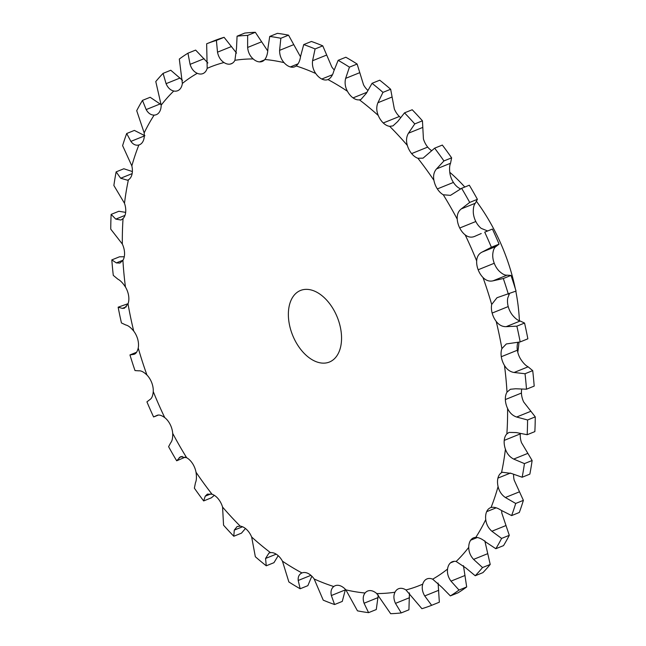 <?xml version="1.0" encoding="UTF-8"?>
<svg xmlns="http://www.w3.org/2000/svg" width="646" height="646" viewBox="0 0 646 646"><rect width="100%" height="100%" fill="white"/><g stroke="black" fill="none" stroke-linecap="round" stroke-linejoin="round"><path stroke-width="0.97" d="M443.277 194.777A279.548 174.404 68 0 1 450.423 206.801A279.548 174.404 68 0 1 457.223 219.139A15.439 9.633 68 0 0 459.734 228.006L459.734 228.006A15.439 9.633 68 0 0 465.177 234.886A279.548 174.404 68 0 1 476.667 260.911A15.439 9.633 68 0 0 478.161 269.762A15.439 9.633 68 0 0 478.169 269.77A15.439 9.633 68 0 0 482.974 277.481A279.548 174.404 68 0 1 491.687 304.468A15.439 9.633 68 0 0 492.147 313.068L492.147 313.068A15.439 9.633 68 0 0 496.193 321.401A279.548 174.404 68 0 1 501.894 348.614A15.439 9.633 68 0 0 501.296 356.721A15.439 9.633 68 0 1 501.296 356.721A15.439 9.633 68 0 0 504.469 365.458A279.548 174.404 68 0 1 507.005 392.154A15.439 9.633 68 0 0 505.358 399.551A15.439 9.633 68 0 1 505.358 399.551A15.439 9.633 68 0 0 507.578 408.45A279.548 174.404 68 0 1 506.868 433.894A15.439 9.633 68 0 0 504.227 440.386L504.227 440.386A15.439 9.633 68 0 0 505.422 449.188A279.548 174.404 68 0 1 501.506 472.694A15.439 9.633 68 0 0 497.937 478.097A15.439 9.633 68 0 0 497.937 478.105A15.439 9.633 68 0 0 498.082 486.583A279.548 174.404 68 0 1 491.049 507.506A15.439 9.633 68 0 0 490.459 507.716A15.439 9.633 68 0 0 486.656 511.672A15.439 9.633 68 0 1 486.656 511.672A15.439 9.633 68 0 0 485.744 519.602A279.548 174.404 68 0 1 475.795 537.375A15.439 9.633 68 0 0 473.599 537.819A15.439 9.633 68 0 0 470.692 540.185A15.439 9.633 68 0 1 470.692 540.185A15.439 9.633 68 0 0 468.746 547.348A279.548 174.404 68 0 1 456.149 561.479A15.439 9.633 68 0 0 452.257 561.762A15.439 9.633 68 0 0 450.48 562.868A15.439 9.633 68 0 1 450.48 562.868A15.439 9.633 68 0 0 447.549 569.053A279.548 174.404 68 0 1 432.65 579.171A15.439 9.633 68 0 0 427.014 578.897A15.439 9.633 68 0 0 426.57 579.099A15.439 9.633 68 0 1 426.57 579.099A15.439 9.633 68 0 0 422.742 584.145A279.548 174.404 68 0 1 405.946 589.96A15.439 9.633 68 0 0 399.616 588.425A15.439 9.633 68 0 0 399.608 588.425A15.439 9.633 68 0 0 398.558 588.74A15.439 9.633 68 0 0 394.997 592.204A279.548 174.404 68 0 1 376.755 593.561A15.439 9.633 68 0 0 370.352 590.597A15.439 9.633 68 0 1 370.352 590.597A15.439 9.633 68 0 0 367.663 591.042A15.439 9.633 68 0 0 365.063 593.004A279.548 174.404 68 0 1 345.876 589.863A15.439 9.633 68 0 0 339.57 585.567L339.57 585.567A15.439 9.633 68 0 0 335.169 585.728A15.439 9.633 68 0 0 333.764 586.528A279.548 174.404 68 0 1 314.166 578.977A15.439 9.633 68 0 0 308.126 573.462A15.439 9.633 68 0 1 308.126 573.462A15.439 9.633 68 0 0 301.965 572.945A15.439 9.633 68 0 1 301.965 572.945A279.548 174.404 68 0 1 282.464 561.196A15.439 9.633 68 0 0 276.868 554.607A15.439 9.633 68 0 1 276.868 554.607A15.439 9.633 68 0 0 270.488 552.645A279.548 174.404 68 0 1 251.657 537.012A15.439 9.633 68 0 0 246.643 529.526L246.643 529.526A15.439 9.633 68 0 0 240.247 526.159A279.548 174.404 68 0 1 222.571 507.078A15.439 9.633 68 0 0 218.291 498.906A15.439 9.633 68 0 0 218.283 498.898A15.439 9.633 68 0 0 212.041 494.23A279.548 174.404 68 0 1 196.013 472.21A15.439 9.633 68 0 0 192.573 463.57A15.439 9.633 68 0 0 192.565 463.562A15.439 9.633 68 0 0 186.646 457.715A279.548 174.404 68 0 1 172.692 433.353A15.439 9.633 68 0 0 170.189 424.487A15.439 9.633 68 0 1 170.189 424.487A15.439 9.633 68 0 0 164.746 417.607A279.548 174.404 68 0 1 153.255 391.581A15.439 9.633 68 0 0 151.753 382.731A15.439 9.633 68 0 1 151.753 382.731A15.439 9.633 68 0 0 146.941 375.019A279.548 174.404 68 0 1 138.228 348.024A15.439 9.633 68 0 0 137.776 339.433A15.439 9.633 68 0 1 137.776 339.433A15.439 9.633 68 0 0 133.722 331.091A279.548 174.404 68 0 1 128.021 303.878A15.439 9.633 68 0 0 128.627 295.771A15.439 9.633 68 0 0 128.627 295.763A15.439 9.633 68 0 0 125.453 287.034A279.548 174.404 68 0 1 122.918 260.338A15.439 9.633 68 0 0 124.557 252.941A15.439 9.633 68 0 1 124.557 252.941A15.439 9.633 68 0 0 122.344 244.051A279.548 174.404 68 0 1 123.047 218.598A15.439 9.633 68 0 0 125.687 212.114A15.439 9.633 68 0 0 125.687 212.106A15.439 9.633 68 0 0 124.492 203.304A279.548 174.404 68 0 1 128.417 179.798A15.439 9.633 68 0 0 131.978 174.396A15.439 9.633 68 0 1 131.978 174.396A15.439 9.633 68 0 0 131.841 165.909A279.548 174.404 68 0 1 138.874 144.987A15.439 9.633 68 0 0 139.463 144.785A15.439 9.633 68 0 0 143.267 140.82L143.267 140.82A15.439 9.633 68 0 0 144.179 132.89A279.548 174.404 68 0 1 154.128 115.117A15.439 9.633 68 0 0 156.324 114.673A15.439 9.633 68 0 0 159.231 112.307A15.439 9.633 68 0 0 159.231 112.299A15.439 9.633 68 0 0 161.177 105.153A279.548 174.404 68 0 1 173.774 91.013A15.439 9.633 68 0 0 177.666 90.731A15.439 9.633 68 0 0 179.443 89.624L179.443 89.624A15.439 9.633 68 0 0 182.366 83.439A279.548 174.404 68 0 1 197.272 73.321A15.439 9.633 68 0 0 202.909 73.604A15.439 9.633 68 0 0 203.353 73.402A15.439 9.633 68 0 1 203.353 73.402A15.439 9.633 68 0 0 207.18 68.347A279.548 174.404 68 0 1 223.976 62.533A15.439 9.633 68 0 0 230.307 64.067A15.439 9.633 68 0 1 230.307 64.067A15.439 9.633 68 0 0 231.365 63.752A15.439 9.633 68 0 0 234.926 60.296A279.548 174.404 68 0 1 253.167 58.939A15.439 9.633 68 0 0 259.571 61.895A15.439 9.633 68 0 1 259.571 61.895A15.439 9.633 68 0 0 262.26 61.451A15.439 9.633 68 0 0 264.86 59.489A279.548 174.404 68 0 1 284.038 62.63A15.439 9.633 68 0 0 290.345 66.926A15.439 9.633 68 0 1 290.345 66.926A15.439 9.633 68 0 0 294.754 66.764A15.439 9.633 68 0 0 296.159 65.965A279.548 174.404 68 0 1 315.757 73.515A15.439 9.633 68 0 0 321.789 79.03A15.439 9.633 68 0 0 321.797 79.038A15.439 9.633 68 0 0 327.95 79.555A15.439 9.633 68 0 1 327.95 79.555A279.548 174.404 68 0 1 347.451 91.296A15.439 9.633 68 0 0 353.055 97.885L353.055 97.885A15.439 9.633 68 0 0 359.426 99.847A279.548 174.404 68 0 1 378.265 115.481A15.439 9.633 68 0 0 383.272 122.966A15.439 9.633 68 0 1 383.272 122.966A15.439 9.633 68 0 0 389.675 126.333A279.548 174.404 68 0 1 407.343 145.415A15.439 9.633 68 0 0 411.631 153.587A15.439 9.633 68 0 1 411.631 153.587A15.439 9.633 68 0 0 417.881 158.262A279.548 174.404 68 0 1 433.91 180.291A15.439 9.633 68 0 0 437.35 188.923A15.439 9.633 68 0 1 437.35 188.923A15.439 9.633 68 0 0 443.277 194.777L450.488 195.358L461.632 188.309L469.319 185.208A302.457 188.697 68 0 1 473.413 192.217A302.457 188.697 68 0 1 477.402 199.323L475.303 203.24C473.817 204.984 473.155 208.117 473.308 212.647A15.439 9.633 68 0 0 475.811 221.513A15.439 9.633 68 0 1 475.811 221.513A15.439 9.633 68 0 0 481.254 228.393L487.593 230.953M461.632 188.309A302.457 188.697 68 0 1 465.726 195.318A302.457 188.697 68 0 1 469.715 202.424L477.402 199.323M460.606 188.898L459.354 188.285A15.439 9.633 68 0 1 453.435 182.438A15.439 9.633 68 0 1 453.427 182.43A15.439 9.633 68 0 1 449.987 173.79C449.285 169.123 449.471 165.61 450.545 163.244L451.627 157.834A302.457 188.697 68 0 0 442.34 145.067L434.645 148.176A302.457 188.697 68 0 1 443.939 160.943L451.627 157.834M296.054 293.236A38.59 24.08 68 0 1 300.511 290.466A38.59 24.08 68 0 1 337.285 317.234A38.59 24.08 68 0 1 329.412 362.035A38.59 24.08 68 0 1 294.326 339.077A38.59 24.08 68 0 1 296.054 293.236M457.223 219.139C456.932 214.666 458.289 211.25 461.284 208.908L469.715 202.424M482.974 277.481C486.018 280.558 489.369 281.672 493.027 280.824L503.307 278.531L510.994 275.422L507.045 275.164C504.897 275.406 502.241 274.009 499.059 270.981A15.439 9.633 68 0 1 494.247 263.277A15.439 9.633 68 0 1 494.247 263.269A15.439 9.633 68 0 1 492.745 254.419C493.14 250.147 494.263 247.483 496.096 246.433L499.075 244.14A302.457 188.697 68 0 0 492.413 229.055L484.726 232.156A302.457 188.697 68 0 1 491.38 247.248L499.075 244.14M496.193 321.401C498.987 325.019 502.305 326.771 506.157 326.666L516.865 326.157L524.552 323.048L520.175 321.005C517.842 320.505 515.201 318.47 512.278 314.909A15.439 9.633 68 0 1 508.224 306.575A15.439 9.633 68 0 1 508.224 306.567A15.439 9.633 68 0 1 507.772 297.976L509.428 293.736M504.469 365.458C506.932 369.52 510.146 371.862 514.095 372.484L525.028 373.735L532.716 370.634L528.113 366.823C525.674 365.588 523.147 362.971 520.547 358.966A15.439 9.633 68 0 1 517.373 350.237A15.439 9.633 68 0 1 517.373 350.229A15.439 9.633 68 0 1 517.898 342.332M507.578 408.45C509.637 412.834 512.658 415.693 516.63 417.025L527.572 419.981L535.259 416.872L523.656 401.949A15.439 9.633 68 0 1 521.443 393.067A15.439 9.633 68 0 1 521.443 393.059A15.439 9.633 68 0 1 521.726 389.239M505.422 449.188C507.037 453.791 509.791 457.085 513.699 459.08L524.439 463.61L532.126 460.509L521.508 442.696A15.439 9.633 68 0 1 520.313 433.894A15.439 9.633 68 0 1 520.313 433.886A15.439 9.633 68 0 1 520.337 433.627M498.082 486.583C499.188 491.267 501.619 494.909 505.366 497.501L515.702 503.46L523.389 500.351L514.159 480.091A15.439 9.633 68 0 1 513.618 474.455M485.744 519.602C486.317 524.245 488.36 528.129 491.872 531.238L501.603 538.425L509.29 535.316L501.821 513.11A15.439 9.633 68 0 1 501.684 510.655M300.551 56.614A15.439 9.633 68 0 1 300.124 56.137L288.536 35.167A302.457 188.697 68 0 0 277.417 33.35L269.721 36.459A302.457 188.697 68 0 1 280.84 38.276L288.536 35.167M334.168 69.825A15.439 9.633 68 0 1 331.834 67.022L322.774 45.85A302.457 188.697 68 0 0 311.42 41.473L303.725 44.582A302.457 188.697 68 0 1 315.087 48.951L322.774 45.85M367.792 90.311A15.439 9.633 68 0 1 363.536 84.804L357.133 64.043A302.457 188.697 68 0 0 345.836 57.236L338.149 60.336A302.457 188.697 68 0 1 349.438 67.152L357.133 64.043M400.544 117.499A15.439 9.633 68 0 1 399.357 116.474L399.357 116.474A15.439 9.633 68 0 1 394.343 108.988L390.66 89.261A302.457 188.697 68 0 0 379.743 80.201L372.056 83.31A302.457 188.697 68 0 1 382.965 92.37L390.66 89.261M431.665 150.663A15.439 9.633 68 0 1 427.717 147.102A15.439 9.633 68 0 1 427.709 147.094A15.439 9.633 68 0 1 423.429 138.922L422.444 120.81A302.457 188.697 68 0 0 412.205 109.747L404.517 112.856A302.457 188.697 68 0 1 414.756 123.919L422.444 120.81M433.91 180.291C433.07 175.672 433.942 171.884 436.526 168.913L443.939 160.943M465.177 234.886C468.382 237.34 471.685 237.785 475.068 236.218L481.23 233.521M474.487 236.476L475.068 236.218M476.667 260.911C476.926 256.696 478.734 253.757 482.077 252.093L491.38 247.248M491.687 304.468L496.992 297.725L516.049 291.063A302.457 188.697 68 0 0 510.994 275.422M503.307 278.531A302.457 188.697 68 0 1 508.354 294.172M417.881 158.262L423.065 158.157L434.645 148.176M501.894 348.614L506.327 343.955L520.167 341.928L527.855 338.819A302.457 188.697 68 0 0 524.552 323.048M516.865 326.157A302.457 188.697 68 0 1 520.167 341.928M407.343 145.415C405.979 140.796 406.358 136.718 408.474 133.197L414.756 123.919M389.675 126.333L392.97 125.889L397.694 121.553L404.517 112.856M507.005 392.154L510.397 389.263L515.645 388.763L526.49 389.207L534.185 386.106A302.457 188.697 68 0 0 532.716 370.634M525.028 373.735A302.457 188.697 68 0 1 526.49 389.207M378.265 115.481C376.4 110.975 376.287 106.727 377.91 102.73L382.965 92.37M359.426 99.847L360.977 99.444L366.419 93.202L372.056 83.31M506.868 433.894L509.072 432.416L516.202 432.545L527.168 434.726L534.856 431.617A302.457 188.697 68 0 0 535.259 416.872M527.572 419.981A302.457 188.697 68 0 1 527.168 434.726M347.451 91.296C345.15 87.024 344.552 82.712 345.65 78.36L349.438 67.152M327.974 79.547C330.663 78.295 332.593 75.509 333.764 71.189L338.149 60.336M501.506 472.694L502.378 472.258L511.309 473.421L522.162 477.241L529.857 474.132A302.457 188.697 68 0 0 532.126 460.509M524.439 463.61A302.457 188.697 68 0 1 522.162 477.241M315.757 73.515C313.076 69.606 312.018 65.343 312.583 60.732L315.087 48.951M296.159 65.965C298.5 63.994 299.986 60.716 300.632 56.129L303.725 44.582M491.049 507.506C493.964 506.827 497.307 507.748 501.078 510.267L511.624 515.589L519.311 512.48A302.457 188.697 68 0 0 523.389 500.351M515.702 503.46A302.457 188.697 68 0 1 511.624 515.589M284.038 62.63C281.042 59.19 279.565 55.088 279.605 50.34L280.84 38.276M264.86 59.489C266.782 56.856 267.799 53.166 267.912 48.426L269.721 36.459M475.795 537.375C478.92 537.464 482.255 539.03 485.808 542.083L495.837 548.72L503.525 545.62A302.457 188.697 68 0 0 509.29 535.316M501.603 538.425A302.457 188.697 68 0 1 495.837 548.72M468.746 547.348C468.77 551.821 470.377 555.835 473.583 559.379L482.53 567.551L490.217 564.442L484.823 540.847M253.167 58.939C249.937 56.049 248.088 52.229 247.628 47.457L247.644 35.409L255.331 32.3L267.735 50.969M234.926 60.296L236.501 48.288L237.074 36.192A302.457 188.697 68 0 1 247.644 35.409M456.149 561.479L465.895 567.995L475.222 575.747L482.917 572.639A302.457 188.697 68 0 0 490.217 564.442M482.53 567.551A302.457 188.697 68 0 1 475.222 575.747M447.549 569.053C447.024 573.252 448.171 577.274 450.989 581.142L458.999 590.056L466.687 586.948L463.457 565.654M223.976 62.533C220.601 60.288 218.453 56.832 217.508 52.173L216.394 40.423L224.089 37.315L236.557 53.093M207.18 68.347L206.655 43.791A302.457 188.697 68 0 1 216.394 40.423M432.65 579.171L441.904 587.311L450.359 595.911L458.046 592.81A302.457 188.697 68 0 0 466.687 586.948M458.999 590.056A302.457 188.697 68 0 1 450.359 595.911M422.742 584.145C421.668 587.941 422.331 591.873 424.721 595.943L431.649 605.31L439.345 602.209L438.101 583.031M197.272 73.321C193.84 71.779 191.45 68.791 190.077 64.35L187.954 53.19L195.641 50.089L207.899 62.969M182.366 83.439L179.313 59.052A302.457 188.697 68 0 1 187.954 53.19M405.946 589.96L421.911 608.685A302.457 188.697 68 0 0 431.649 605.31M394.997 592.204C393.406 595.491 393.567 599.213 395.481 603.372L401.239 612.917L408.926 609.808L409.443 592.907M173.774 91.013C170.382 90.214 167.823 87.759 166.087 83.665L163.083 73.361L170.778 70.252L182.543 80.346M161.177 105.153L155.783 81.558A302.457 188.697 68 0 1 163.083 73.361M376.755 593.561L390.668 613.7A302.457 188.697 68 0 0 401.239 612.917M365.063 593.004C363.004 595.693 362.672 599.108 364.069 603.235L368.583 612.65L376.279 609.541L378.265 595.031M154.128 115.117C150.865 115.085 148.217 113.236 146.174 109.578L142.475 100.38L150.163 97.28L161.169 104.709M144.179 132.89L136.71 110.684A302.457 188.697 68 0 1 142.475 100.38M345.876 589.863L357.464 610.833A302.457 188.697 68 0 0 368.583 612.65M333.764 586.528C331.285 588.554 330.477 591.558 331.35 595.531L334.58 604.527L342.275 601.418L345.449 589.386M138.874 144.987C135.821 145.721 133.165 144.526 130.904 141.393L126.689 133.52L134.376 130.411L144.922 135.733M131.841 165.909L122.611 145.649A302.457 188.697 68 0 1 126.689 133.52M314.166 578.977L323.226 600.15A302.457 188.697 68 0 0 334.58 604.527M301.948 572.945C299.122 574.254 297.871 576.765 298.21 580.471L300.164 588.764A302.457 188.697 68 0 1 288.867 581.957L282.464 561.196M128.417 179.798L127.561 180.226L120.673 178.239L116.143 171.868L123.838 168.759L132.382 171.545M124.492 203.304L113.874 185.491A302.457 188.697 68 0 1 116.143 171.868M270.488 552.645L268.986 553.033L265.563 558.459L266.257 565.799A302.457 188.697 68 0 1 255.34 556.739L251.657 537.012M123.047 218.598L120.972 220.028L115.779 219.115L111.144 214.383L118.832 211.274L125.663 212.373M122.344 244.051L110.741 229.128A302.457 188.697 68 0 1 111.144 214.383M240.247 526.159L237.155 526.522L234.28 530.108L233.795 536.253A302.457 188.697 68 0 1 223.556 525.19L222.571 507.078M122.918 260.338L119.906 263.075L116.337 262.898L111.815 259.894L119.51 256.793L124.274 256.761M125.453 287.034C122.853 283.029 120.326 280.412 117.887 279.177L113.284 275.366A302.457 188.697 68 0 1 111.815 259.894M212.041 494.23L207.374 494.117L205.234 496.185L203.66 500.933A302.457 188.697 68 0 1 194.373 488.166L195.455 482.756C196.529 480.39 196.715 476.877 196.013 472.21M128.021 303.878L124.42 308.207L122.344 308.4L118.145 307.181L128.102 303.668M133.722 331.091C130.799 327.53 128.158 325.495 125.825 324.995L121.448 322.952A302.457 188.697 68 0 1 118.145 307.181M186.646 457.715L180.484 456.706L176.681 460.792A302.457 188.697 68 0 1 168.598 446.677L170.697 442.76C172.183 441.016 172.845 437.883 172.692 433.353M138.228 348.024C137.283 351.925 135.757 354.04 133.641 354.371L129.951 354.937L136.572 352.264M134.4 354.178L135.143 353.766M146.941 375.019C143.759 371.991 141.103 370.594 138.955 370.836L135.006 370.578A302.457 188.697 68 0 1 129.951 354.937M164.746 417.607C161.395 415.208 158.787 414.49 156.913 415.443L153.587 416.945A302.457 188.697 68 0 1 146.925 401.86L149.904 399.567C151.737 398.517 152.86 395.853 153.255 391.581M237.074 36.192L244.761 33.083A302.457 188.697 68 0 1 255.331 32.3M206.655 43.791L214.351 40.69A302.457 188.697 68 0 1 224.089 37.315M300.164 588.764L307.851 585.664L311.832 576.175M266.257 565.799L273.944 562.69L278.208 555.689M233.795 536.253L241.483 533.144L245.456 528.501M203.66 500.933L211.355 497.824L214.335 495.337M176.681 460.792L185.394 457.102M449.753 172.272A144.72 90.287 68 0 1 464.797 187.033M476.57 201.487A144.72 90.287 68 0 1 515.29 288.6M515.807 291.16A144.72 90.287 68 0 1 519.392 320.771M518.988 342.146A144.72 90.287 68 0 1 517.777 352.264M484.726 232.156L492.413 229.055M437.35 188.923L453.427 182.43M461.284 208.908L475.303 203.24M436.526 168.913L450.545 163.244M459.734 228.006L475.819 221.513M482.077 252.093L496.096 246.433M478.161 269.762L494.247 263.269M493.027 280.824L507.045 275.164M492.147 313.068L508.224 306.567M506.157 326.666L520.175 321.005M411.631 153.587L427.709 147.094M501.296 356.721L517.373 350.229M514.095 372.484L528.113 366.823M408.474 133.197L422.5 127.528M383.272 122.966L399.357 116.474M505.358 399.551L521.443 393.059M516.63 417.025L530.657 411.365M377.91 102.73L391.928 97.07M353.055 97.885L366.807 92.33M504.227 440.386L520.313 433.886M513.699 459.08L527.717 453.419M345.65 78.36L359.669 72.699M321.789 79.03L332.464 74.726M497.937 478.097L510.469 473.042M505.366 497.501L519.392 491.84M312.583 60.732L326.601 55.072M290.345 66.926L298.105 63.792M486.656 511.672L496.193 507.821M491.872 531.238L505.891 525.578M279.605 50.34L293.631 44.679M259.571 61.895L264.505 59.9M470.692 540.185L477.354 537.496M473.583 559.379L487.601 553.711M247.628 47.457L261.646 41.796M230.307 64.067L232.342 63.251M450.48 562.868L454.308 561.326M450.989 581.142L465.007 575.481M217.508 52.173L231.526 46.512M426.57 579.099L427.474 578.727M424.721 595.943L438.739 590.283M190.077 64.35L204.096 58.689M395.481 603.372L409.499 597.712M166.087 83.665L180.105 78.004M364.069 603.235L378.088 597.574M146.174 109.578L160.192 103.917M331.35 595.531L345.368 589.871M130.904 141.393L144.3 135.983M298.21 580.471L310.92 575.336M120.673 178.239L132.147 173.613M265.563 558.459L276.205 554.163M115.779 219.115L124.985 215.401M234.28 530.108L242.541 526.773M116.337 262.898L122.998 260.209M205.234 496.185L210.871 493.907M122.344 308.4L126.341 306.785M179.208 457.61L182.212 456.399M158.407 415.047L154.459 416.646"/></g></svg>
